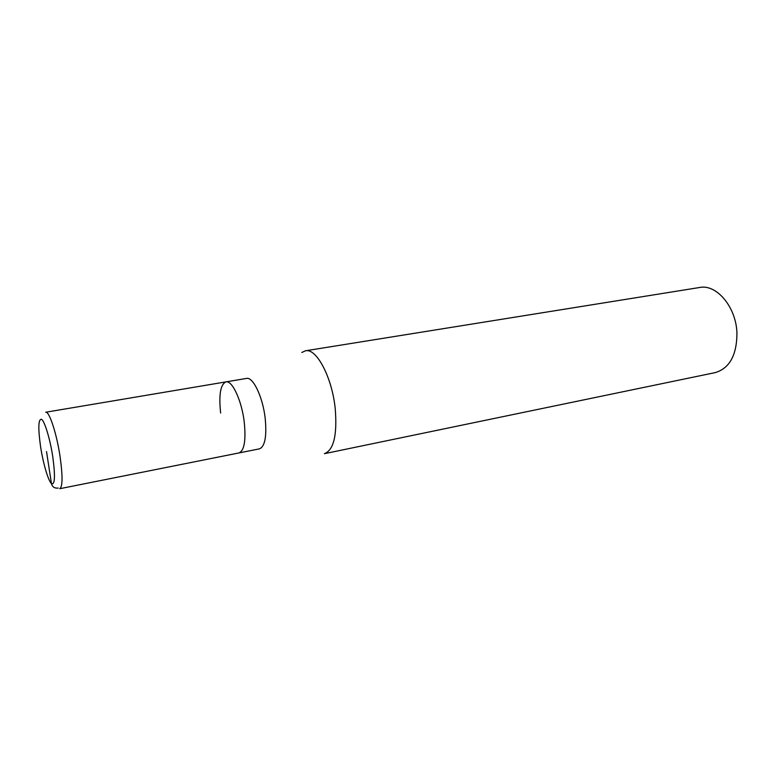 <?xml version="1.0" encoding="UTF-8"?>
<svg xmlns="http://www.w3.org/2000/svg" width="776" height="776" viewBox="0 0 776 776"><rect width="100%" height="100%" fill="white"/><g stroke="black" fill="none" stroke-linecap="round" stroke-linejoin="round"><path stroke-width="1.16" d="M244.256 422.183C241.772 400.678 232.208 380.095 225.942 381.889C232.208 380.095 241.772 400.678 244.256 422.183C246.06 440.409 244.304 450.652 239.008 452.932C244.304 450.652 246.06 440.409 244.256 422.183M265.188 418.274C262.802 396.943 253.034 376.602 246.477 378.426L45.687 412.24C49.198 410.844 56.687 433.532 60.082 456.608C62.778 476.125 62.672 486.824 59.752 488.705L259.426 448.858C264.975 446.54 266.895 436.345 265.188 418.274M220.636 413.016C218.706 394.761 220.471 384.382 225.942 381.889M335.232 408.69C337.327 435.113 333.719 450.109 324.407 453.688L715.297 372.587C729.653 368.231 736.87 355.03 736.948 332.982C736.114 306.927 716.529 283.89 699.642 287.489L305.482 350.791C316.453 347.89 332.089 377.311 335.232 408.69M301.806 352.488L305.482 350.791M46.531 451.613L51.458 483.642C52.341 486.979 54.611 488.453 58.268 488.075M52.787 456.812C55.377 476.299 54.941 485.243 51.458 483.642C48.151 480.557 43.146 463.379 40.575 446.666C37.985 428.003 38.305 418.865 41.555 419.282C44.727 421.349 50.1 439.1 52.787 456.812"/></g></svg>
